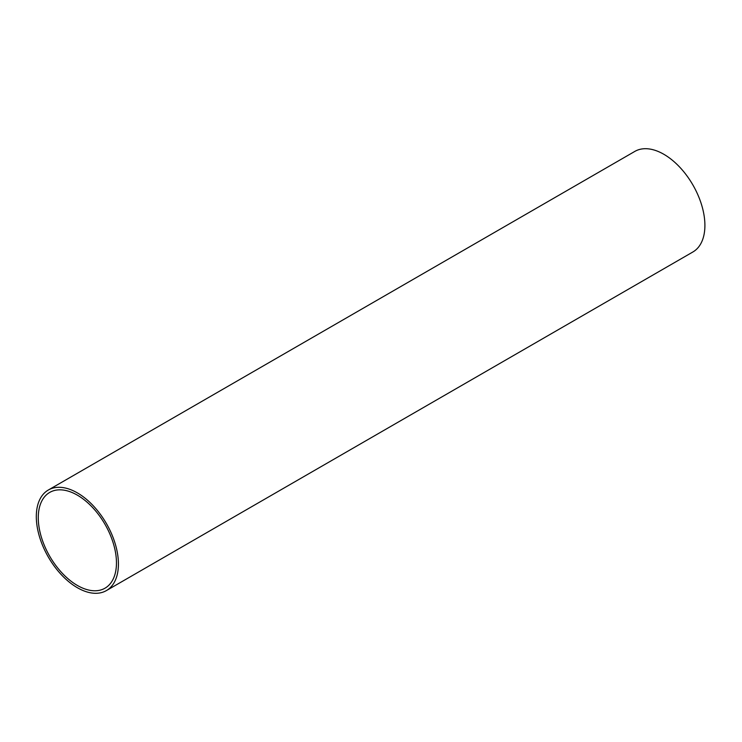 <?xml version="1.0" encoding="UTF-8"?>
<svg xmlns="http://www.w3.org/2000/svg" width="742" height="742" viewBox="0 0 742 742"><rect width="100%" height="100%" fill="white"/><g stroke="black" fill="none" stroke-linecap="round" stroke-linejoin="round"><path stroke-width="1.11" d="M106.394 590.586L692.88 251.983A58.062 33.52 -120 0 0 692.88 184.944A58.062 33.52 -120 0 0 634.818 151.414L48.332 490.017A58.062 33.52 -120 0 0 39.437 536.54A58.062 33.52 -120 0 0 77.363 587.71A58.062 33.52 -120 0 0 106.394 590.586A58.062 33.52 -120 0 0 106.394 523.537A58.062 33.52 -120 0 0 48.332 490.017M77.363 585.447A55.298 31.925 -120 0 0 105.012 588.183A55.298 31.925 -120 0 0 105.012 524.344A55.298 31.925 -120 0 0 49.714 492.419A55.298 31.925 -120 0 0 41.246 536.726A55.298 31.925 -120 0 0 77.363 585.447"/></g></svg>
